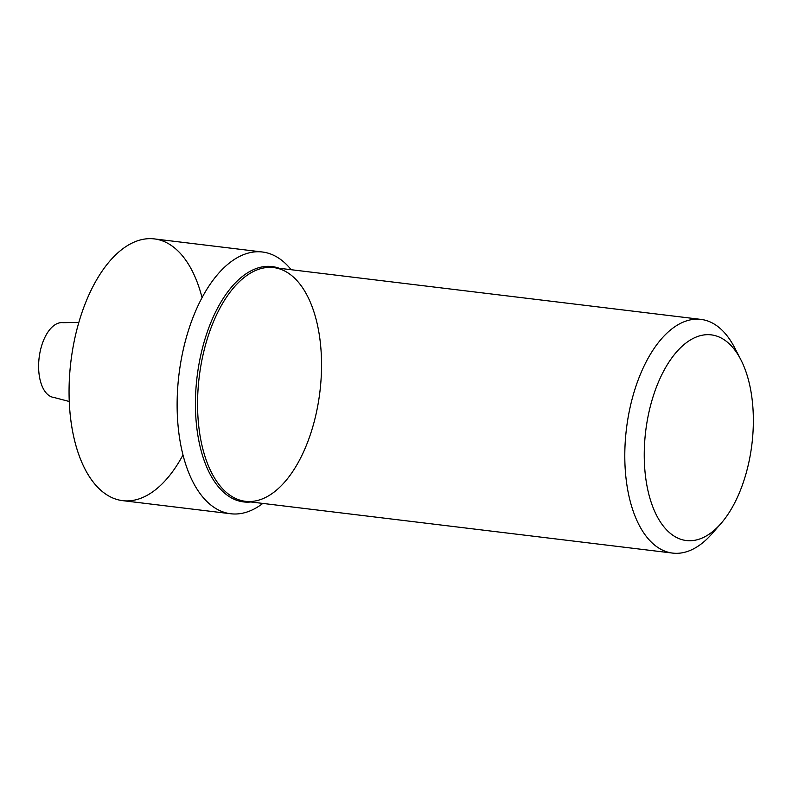 <?xml version="1.0" encoding="UTF-8"?>
<svg xmlns="http://www.w3.org/2000/svg" width="792" height="792" viewBox="0 0 792 792"><rect width="100%" height="100%" fill="white"/><g stroke="black" fill="none" stroke-linecap="round" stroke-linejoin="round"><path stroke-width="1.19" d="M318.443 401.92A117.701 60.796 96.9 0 0 273.715 267.597A117.701 60.796 96.9 0 0 199.198 377.131A117.701 60.796 96.9 0 0 245.381 501.306A117.701 60.796 96.9 0 0 318.443 401.92M291.159 269.716A131.828 68.092 96.9 0 0 262.419 252.005A131.828 68.092 96.9 0 0 178.952 374.675A131.828 68.092 96.9 0 0 230.68 513.751A131.828 68.092 96.9 0 0 262.825 503.415M262.419 252.005L154.361 238.907A131.828 68.092 96.9 0 0 70.894 361.578A131.828 68.092 96.9 0 0 122.621 500.643L230.68 513.751M182.982 454.974A131.828 68.092 -83.1 0 1 99.485 489.05A131.828 68.092 -83.1 0 1 72.527 350.203A131.828 68.092 -83.1 0 1 135.145 241.699A131.828 68.092 -83.1 0 1 202.059 297.673M69.251 401.485L53.915 397.465A37.669 19.453 -83.1 0 1 39.6 354.479A37.669 19.453 -83.1 0 1 62.984 322.681L78.844 322.433M740.777 359.578L734.501 347.47A117.701 60.796 96.9 0 0 700.96 319.394L273.715 267.597A117.701 60.796 96.9 0 0 199.871 372.042A117.701 60.796 96.9 0 0 240.174 500.217A117.701 60.796 96.9 0 0 245.381 501.306L672.626 553.093A117.701 60.796 96.9 0 0 711.899 533.857L720.898 523.601A103.584 53.5 96.9 0 0 750.628 453.083A103.584 53.5 96.9 0 0 740.777 359.578A103.584 53.5 96.9 0 0 667.953 363.647A103.584 53.5 96.9 0 0 651.153 502.237A103.584 53.5 96.9 0 0 720.898 523.601M700.96 319.394A117.701 60.796 96.9 0 0 627.106 423.839A117.701 60.796 96.9 0 0 667.418 552.014A117.701 60.796 96.9 0 0 672.626 553.093M279.19 268.26A118.533 61.222 96.9 0 0 197.069 376.873A118.533 61.222 96.9 0 0 250.856 501.97"/></g></svg>

